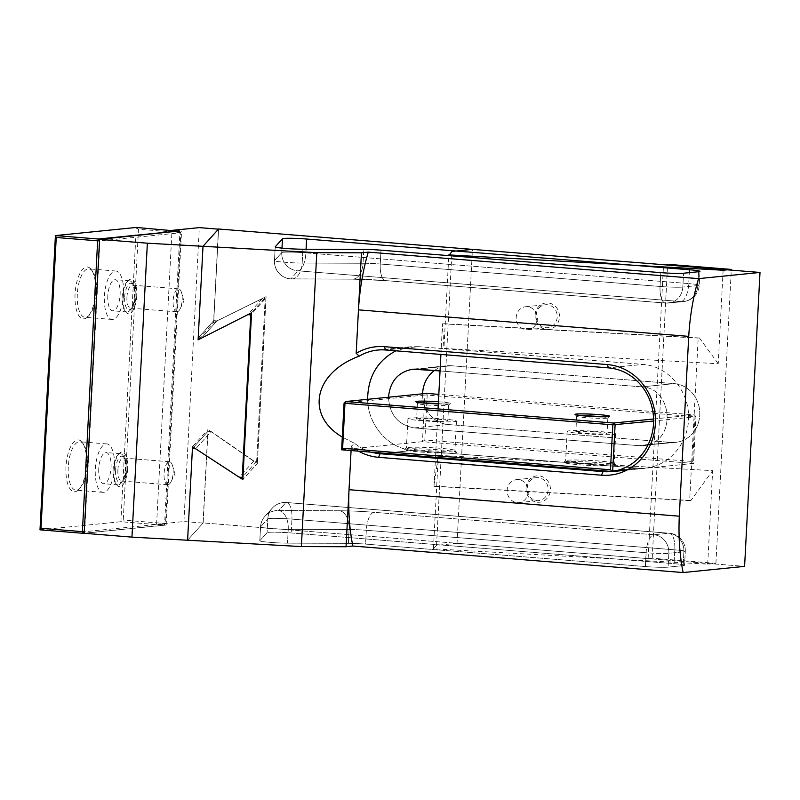 <?xml version="1.0" encoding="UTF-8"?>
<svg xmlns="http://www.w3.org/2000/svg" width="800" height="800" viewBox="0 0 800 800"><rect width="100%" height="100%" fill="white"/><g stroke="black" fill="none" stroke-linecap="round" stroke-linejoin="round"><path stroke-width="0.6" stroke-dasharray="4 3" d="M451.28 365.74L674.22 383.63A29.5 27.09 84.3 0 1 699.78 412.76A29.5 27.09 84.3 0 1 675.63 442.37A29.5 27.09 84.3 0 1 671.14 442.42L448.2 424.52A29.5 27.09 84.3 0 1 422.63 393.8A29.5 27.09 84.3 0 0 448.2 424.52L671.14 442.42A29.5 27.09 84.3 0 0 675.63 442.37L638.87 445.66L675.63 442.37A29.5 27.09 84.3 0 0 699.78 412.76A29.5 27.09 84.3 0 0 674.22 383.63L451.28 365.74A29.5 27.09 84.3 0 0 446.79 365.78A29.5 27.09 84.3 0 1 451.28 365.74L417.34 369.15L451.28 365.74M434.47 370.5A29.5 27.09 84.3 0 1 446.79 365.78L412.82 369.2L446.79 365.78A29.5 27.09 84.3 0 0 434.47 370.5M211.18 431.54L207.98 431.29L193.51 447.37L207.98 431.29L203.17 522.92L744.6 566.37L203.17 522.92L207.98 431.29L211.18 431.54L195.67 448.78L211.18 431.54L257.34 463.43L242.83 479.56L257.34 463.43L211.18 431.54M266.08 296.65L257.34 463.43L266.08 296.65L251.57 312.78L266.08 296.65L216.97 320.89L201.47 338.13L216.97 320.89L266.08 296.65M213.78 320.64L216.97 320.89L213.78 320.64L218.58 229L213.78 320.64L198.21 337.94L213.78 320.64M371.64 452.21A52.05 47.81 84.3 0 1 354.67 443.38L342.29 437.08L354.67 443.38L351.31 446.2L354.67 443.38A52.05 47.81 84.3 0 0 371.64 452.21M358.6 451.17A55.52 50.99 84.3 0 1 351.31 446.2L351.08 450.56L351.31 446.2A55.52 50.99 84.3 0 0 358.6 451.17M187.6 540.23L203.17 522.92L187.6 540.23L203.03 523.08L183.93 521.54L156.6 524.29L166.16 525.05L181.56 231.13M612.67 471.33A52.05 47.81 84.3 0 1 611.59 471.47A52.05 47.81 84.3 0 0 612.67 471.33M288.23 529.31A17.35 10.42 -89.8 0 0 278.76 510.57L286.01 502.51L668.87 533.24L653.85 534.75L374.04 512.29A17.35 6.77 94.6 0 0 366.31 530.27L365.58 544.1A17.35 1.13 3 0 0 348.38 543.34L287.51 543.14A17.35 1.13 -177 0 1 269.35 542.3A17.35 1.13 -177 0 1 259.81 540.78A17.35 1.13 -177 0 1 259.83 540.72L267.08 532.67A17.35 1.13 -177 0 1 291.21 532.95L674.07 563.68A17.35 1.13 -177 0 1 684.56 565.27A17.35 1.13 -177 0 1 683.16 565.64L668.14 567.15A17.35 1.13 -177 0 1 645.39 566.56L365.58 544.1A17.35 1.13 3 0 0 348.38 543.34L287.51 543.14A17.35 1.13 -177 0 1 269.35 542.3A17.35 1.13 -177 0 1 259.81 540.78A17.35 1.13 -177 0 1 259.83 540.72L267.08 532.67A17.35 1.13 -177 0 1 291.21 532.95L674.07 563.68A17.35 1.13 -177 0 1 684.56 565.27A17.35 1.13 -177 0 1 683.16 565.64L668.14 567.15A17.35 1.13 -177 0 1 645.39 566.56L365.58 544.1L366.31 530.27A17.35 1.13 -177 0 0 349.1 529.51A17.35 10.42 -89.8 0 0 339.63 510.77A34.7 2.27 -177 0 1 374.04 512.29A17.35 6.77 94.6 0 0 366.31 530.27L646.11 552.73L645.39 566.56L646.11 552.73L366.31 530.27A17.35 1.13 -177 0 0 349.1 529.51L288.23 529.31A17.35 10.42 -89.8 0 0 278.76 510.57L286.01 502.51L668.87 533.24A17.35 15.94 84.3 0 1 683.89 551.81L668.86 553.32A17.35 1.13 -177 0 1 646.11 552.73A17.35 6.77 94.6 0 1 653.85 534.75A17.35 15.94 84.3 0 1 668.86 553.32L668.14 567.15L668.86 553.32A17.35 1.13 -177 0 1 646.11 552.73A17.35 6.77 94.6 0 1 653.85 534.75L374.04 512.29A34.7 2.27 -177 0 0 339.63 510.77L278.76 510.57A17.35 17.29 42 0 0 264.96 516.26L264.96 516.26A17.35 17.29 42 0 1 278.76 510.57L339.63 510.77A17.35 10.42 -89.8 0 1 349.1 529.51L348.38 543.34L349.1 529.51L288.23 529.31A17.35 1.13 -177 0 1 271.03 528.55A17.35 1.13 -177 0 1 260.53 526.95A17.35 1.13 -177 0 1 260.56 526.89A17.35 17.29 42 0 1 264.96 516.26A17.35 17.35 0 0 0 260.53 526.95A17.35 1.13 -177 0 1 260.56 526.89A17.35 17.29 42 0 1 264.96 516.26A17.35 17.35 0 0 0 260.53 526.95A17.35 1.13 -177 0 0 271.03 528.55A17.35 1.13 -177 0 0 288.23 529.31L287.51 543.14L288.23 529.31M267.81 518.84A17.35 17.29 42 0 1 272.21 508.2L272.21 508.2A17.35 17.29 42 0 1 286.01 502.51A17.35 17.29 42 0 0 272.21 508.2L264.96 516.26L272.21 508.2A17.35 17.29 42 0 0 267.81 518.84A17.35 1.13 -177 0 1 291.93 519.12A17.35 6.77 94.6 0 0 286.49 502.51A17.35 6.77 94.6 0 0 286.01 502.51A17.35 6.77 94.6 0 1 286.49 502.51A17.35 17.35 0 0 0 272.21 508.2A17.35 17.35 0 0 1 286.49 502.51A17.35 6.77 94.6 0 1 291.93 519.12L674.79 549.84A17.35 1.13 -177 0 1 685.29 551.44A17.35 1.13 -177 0 1 683.89 551.81L683.16 565.64L683.89 551.81L668.86 553.32A17.35 15.94 84.3 0 0 653.85 534.75L668.87 533.24A17.35 6.77 -85.4 0 1 669.35 533.24A17.35 6.77 -85.4 0 1 674.79 549.84L674.07 563.68L674.79 549.84A17.35 1.13 -177 0 1 685.29 551.44A17.35 1.13 -177 0 1 683.89 551.81A17.35 15.94 84.3 0 0 668.87 533.24A17.35 6.77 -85.4 0 1 669.35 533.24A17.35 6.77 -85.4 0 1 674.79 549.84L291.93 519.12L291.21 532.95L291.93 519.12A17.35 1.13 -177 0 0 267.81 518.84L267.08 532.67L267.81 518.84L260.56 526.89L259.83 540.72L260.56 526.89L267.81 518.84M290.9 278.89A17.35 10.42 -89.8 0 0 291.75 278.95A17.35 10.42 -89.8 0 0 302.19 263.05L363.06 263.25L363.78 249.42L363.06 263.25A17.35 1.13 3 0 1 380.26 264.01A17.35 6.77 94.6 0 0 385.7 280.62A17.35 6.77 94.6 0 0 386.19 280.62A34.7 2.27 3 0 0 351.78 279.09A17.35 10.42 -89.8 0 0 352.63 279.15A17.35 10.42 -89.8 0 0 363.06 263.25A17.35 1.13 3 0 1 380.26 264.01L660.07 286.47A17.35 6.77 94.6 0 0 665.51 303.08A17.35 6.77 94.6 0 0 665.99 303.07L681.01 301.56L298.15 270.84A17.35 17.29 42 0 1 281.76 252.58L274.51 260.64A17.35 1.13 3 0 0 274.48 260.69A17.35 1.13 3 0 0 284.98 262.29A17.35 1.13 3 0 0 302.19 263.05L302.91 249.22L302.19 263.05L363.06 263.25A17.35 10.42 -89.8 0 1 352.63 279.15L291.75 278.95A17.35 10.42 -89.8 0 0 302.19 263.05A17.35 1.13 3 0 1 284.98 262.29A17.35 1.13 3 0 1 274.48 260.69A17.35 17.35 0 0 0 291.75 278.95A17.35 10.42 -89.8 0 1 290.9 278.89A17.35 17.29 42 0 1 274.51 260.64L275.23 246.92L274.51 260.64A17.35 1.13 3 0 0 274.48 260.69A17.35 17.35 0 0 0 291.75 278.95L352.63 279.15A17.35 10.42 -89.8 0 1 351.78 279.09L290.9 278.89A17.35 17.29 42 0 1 274.51 260.64L281.76 252.58L281.99 248.12L281.76 252.58A17.35 17.29 42 0 0 298.15 270.84A17.35 6.77 94.6 0 0 305.89 252.86L306.08 249.23L305.89 252.86A17.35 1.13 3 0 0 281.76 252.58A17.35 1.13 3 0 1 305.89 252.86L688.74 283.59A17.35 6.77 -85.4 0 1 681.01 301.56L298.15 270.84L290.9 278.89L351.78 279.09A34.7 2.27 3 0 1 386.19 280.62L665.99 303.07L681.01 301.56A17.35 15.94 84.3 0 0 683.65 301.54A17.35 15.94 84.3 0 1 681.01 301.56A17.35 6.77 -85.4 0 0 688.74 283.59L689.32 272.65L688.74 283.59L305.89 252.86A17.35 6.77 94.6 0 1 298.15 270.84L290.9 278.89M418.52 346.67L410.54 346.76L395.91 350.82L410.54 346.76L418.52 346.67L385.54 349.99L418.52 346.67L643.13 364.4L418.52 346.67M367.62 399.32C367.95 425.47 388.87 448.97 413.09 450.41L637.69 468.13L645.67 468.05C669.89 465.77 689.38 442.02 688.6 415.76C688.09 389.49 667.44 366.17 643.13 364.4L608.48 367.88L643.13 364.4C667.44 366.17 688.09 389.49 688.6 415.76C689.38 442.02 669.89 465.77 645.67 468.05L637.69 468.13L607.64 471.15L637.69 468.13L413.09 450.41L384.7 453.26L413.09 450.41C388.87 448.97 367.95 425.47 367.62 399.32M388.5 397.23C389.59 414.76 398.18 425 414.26 427.93L638.87 445.66L671.14 442.42L638.87 445.66L414.26 427.93L448.2 424.52L414.26 427.93C398.18 425 389.59 414.76 388.5 397.23M641.95 386.87L440.05 370.94L641.95 386.87L674.22 383.63L641.95 386.87M648.14 444.67C676.63 437.69 671.66 388.16 642.35 386.91C671.66 388.16 676.63 437.69 648.14 444.67M218.44 229.16L213.54 322.68L199.73 338.03M126.94 297.1A11.53 4.5 -85.4 0 1 132.4 285.15A11.53 4.5 -85.4 0 1 134.22 286.39A11.53 4.5 -85.4 0 1 135.97 297.01A11.53 4.5 -85.4 0 1 132.55 307.21A11.53 4.5 -85.4 0 1 130.56 308.14A11.53 4.5 -85.4 0 1 126.94 297.1M124.66 297.04A13.27 5.18 -85.4 0 1 133.04 284.71A13.27 5.18 -85.4 0 1 135.05 296.93A13.27 5.18 -85.4 0 1 131.11 308.67A13.27 5.18 -85.4 0 1 124.66 297.04M115.6 469.94A13.27 5.18 -85.4 0 1 123.98 457.61A13.27 5.18 -85.4 0 1 125.99 469.83A13.27 5.18 -85.4 0 1 122.05 481.56A13.27 5.18 -85.4 0 1 115.6 469.94M166.16 525.05L84.18 533.28M117.88 469.99A11.53 4.5 -85.4 0 1 123.34 458.04A11.53 4.5 -85.4 0 1 125.16 459.28A11.53 4.5 -85.4 0 1 126.91 469.9A11.53 4.5 -85.4 0 1 123.49 480.1A11.53 4.5 -85.4 0 1 121.5 481.03A11.53 4.5 -85.4 0 1 117.88 469.99M167.99 484.74A11.53 4.5 94.6 0 0 171.11 481.65A11.53 4.5 94.6 0 0 172.42 465.35A11.53 4.5 94.6 0 0 169.52 461.75A11.53 4.5 94.6 0 0 164.06 473.7A11.53 4.5 94.6 0 0 167.67 484.74A11.53 4.5 94.6 0 0 167.99 484.74M177.06 311.84A11.53 4.5 94.6 0 0 180.17 308.75A11.53 4.5 94.6 0 0 181.48 292.46A11.53 4.5 94.6 0 0 178.58 288.86A11.53 4.5 94.6 0 0 173.12 300.81A11.53 4.5 94.6 0 0 176.73 311.85A11.53 4.5 94.6 0 0 177.06 311.84M156.6 524.29L172.01 230.37L179.34 230.96M203.03 523.08L207.94 429.56L192.51 446.71M213.54 322.68L262.22 298.65L265.15 298.88L256.63 461.4L253.7 461.17L207.94 429.56M183.93 521.54L199.33 227.62M262.22 298.65L247.77 314.7M265.15 298.88L251.51 314.05M253.7 461.17L239.26 477.22M256.63 461.4L242.99 476.57M66 466.86A26.03 10.16 94.6 0 0 78.65 489.67A26.03 10.16 94.6 0 0 86.37 466.65A26.03 10.16 94.6 0 0 82.42 442.68A26.03 10.16 94.6 0 0 66 466.86M75.06 293.97A26.03 10.16 94.6 0 0 87.71 316.78A26.03 10.16 94.6 0 0 95.43 293.75A26.03 10.16 94.6 0 0 91.48 269.79A26.03 10.16 94.6 0 0 75.06 293.97M138.49 229.24L136.3 227.45L120.88 521.72L123.25 520.05L138.49 229.24L179.89 232.56L164.65 523.37L163.87 525.17L165.55 523.57L180.8 232.76L99.92 240.88L84.68 531.69L165.55 523.57L123.25 520.05M40 529.84L120.88 521.72L163.87 525.17L84.19 533.17M136.72 295.83A17.35 6.77 -85.4 0 1 125.77 311.95A17.35 6.77 -85.4 0 1 123.14 295.98A17.35 6.77 -85.4 0 1 128.28 280.62A17.35 6.77 -85.4 0 1 136.72 295.83M127.66 468.73A17.35 6.77 -85.4 0 1 116.71 484.85A17.35 6.77 -85.4 0 1 114.08 468.87A17.35 6.77 -85.4 0 1 119.22 453.52A17.35 6.77 -85.4 0 1 127.66 468.73M179.64 231.33L180.8 232.76L179.89 232.56L179.29 230.9M77.33 294.03A24.29 9.48 94.6 0 0 84.95 317.28A24.29 9.48 94.6 0 0 89.14 315.32A24.29 9.48 94.6 0 0 96.46 292.11A24.29 9.48 94.6 0 0 92.66 271.46A24.29 9.48 94.6 0 0 88.84 268.85A24.29 9.48 94.6 0 0 77.33 294.03M68.27 466.92A24.29 9.48 94.6 0 0 75.89 490.17A24.29 9.48 94.6 0 0 80.08 488.21A24.29 9.48 94.6 0 0 87.4 465A24.29 9.48 94.6 0 0 83.6 444.35A24.29 9.48 94.6 0 0 79.78 441.75A24.29 9.48 94.6 0 0 68.27 466.92M125.38 468.67A15.62 6.09 -85.4 0 1 117.99 484.85A15.62 6.09 -85.4 0 1 115.53 483.17A15.62 6.09 -85.4 0 1 113.16 468.8A15.62 6.09 -85.4 0 1 117.79 454.98A15.62 6.09 -85.4 0 1 120.48 453.72A15.62 6.09 -85.4 0 1 125.38 468.67M134.44 295.77A15.62 6.09 -85.4 0 1 127.05 311.95A15.62 6.09 -85.4 0 1 124.59 310.28A15.62 6.09 -85.4 0 1 122.22 295.9A15.62 6.09 -85.4 0 1 126.85 282.09A15.62 6.09 -85.4 0 1 129.55 280.82A15.62 6.09 -85.4 0 1 134.44 295.77M123.53 294.28A24.29 9.48 -85.4 0 1 112.02 319.45A24.29 9.48 -85.4 0 1 104.52 294.48A24.29 9.48 -85.4 0 1 115.91 271.03A24.29 9.48 -85.4 0 1 123.53 294.28M107.82 295.86A15.62 6.09 94.6 0 0 112.72 310.8A15.62 6.09 94.6 0 0 120.11 294.62A15.62 6.09 94.6 0 0 115.21 279.67A15.62 6.09 94.6 0 0 107.82 295.86M114.47 467.17A24.29 9.48 -85.4 0 1 102.96 492.35A24.29 9.48 -85.4 0 1 95.45 467.37A24.29 9.48 -85.4 0 1 106.85 443.92A24.29 9.48 -85.4 0 1 114.47 467.17M98.76 468.75A15.62 6.09 94.6 0 0 103.65 483.7A15.62 6.09 94.6 0 0 111.05 467.52A15.62 6.09 94.6 0 0 106.15 452.57A15.62 6.09 94.6 0 0 98.76 468.75M723.13 270.24L718.23 363.75L443.93 348.43L448.79 255.62M536.03 315.37A11.53 10.59 84.3 0 1 545.46 304.74A11.53 10.59 84.3 0 1 557.15 315.16A11.53 10.59 84.3 0 1 547.77 327.69A11.53 10.59 84.3 0 1 536.03 315.37M535.12 315.17A13.27 12.19 84.3 0 1 553.98 305.19A13.27 12.19 84.3 0 1 552.78 328.09A13.27 12.19 84.3 0 1 535.12 315.17M457.03 543.3L436.55 545.35L433.43 548.83L707.72 564.15L715.92 563.33L652.22 558.22L648.12 558.63L457.03 543.3L472.44 249.38M436.55 545.35L451.95 251.43M526.06 488.07A13.27 12.19 84.3 0 1 544.92 478.08A13.27 12.19 84.3 0 1 543.72 500.98A13.27 12.19 84.3 0 1 526.06 488.07M648.12 558.63L663.53 264.71M526.97 488.26A11.53 10.59 84.3 0 1 536.4 477.64A11.53 10.59 84.3 0 1 548.09 488.05A11.53 10.59 84.3 0 1 538.7 500.59A11.53 10.59 84.3 0 1 526.97 488.26M517.15 502.6A11.53 10.59 -95.7 0 0 518.9 502.58A11.53 10.59 -95.7 0 0 528.29 490.04A11.53 10.59 -95.7 0 0 516.6 479.63A11.53 10.59 -95.7 0 0 507.16 490.25A11.53 10.59 -95.7 0 0 517.15 502.6M526.21 329.7A11.53 10.59 -95.7 0 0 527.96 329.68A11.53 10.59 -95.7 0 0 537.35 317.15A11.53 10.59 -95.7 0 0 525.66 306.73A11.53 10.59 -95.7 0 0 516.23 317.36A11.53 10.59 -95.7 0 0 526.21 329.7M652.22 558.22L667.63 264.3M707.72 564.15L712.63 470.64L438.33 455.32L434 486.34L435.48 458.17M433.43 548.83L438.33 455.32M718.23 363.75L699.43 337.97L698.18 338.1L689.66 500.62L690.92 500.49L712.63 470.64M715.92 563.33L731.28 270.15M435.52 457.34L438.06 408.93M440.91 354.43L442.52 323.82L443.93 348.43M699.43 337.97L442.68 323.63M698.18 338.1L442.52 323.82M690.92 500.49L434.17 486.15M689.66 500.62L434 486.34M579.57 464.78A26.03 1.7 3 0 0 615.75 465A26.03 1.7 3 0 0 589.9 462.05A26.03 1.7 3 0 0 563.88 462.28A26.03 1.7 3 0 0 579.57 464.78M420.33 452A26.03 1.7 3 0 0 456.51 452.22A26.03 1.7 3 0 0 430.66 449.27A26.03 1.7 3 0 0 404.64 449.5A26.03 1.7 3 0 0 420.33 452M341.63 449.8L422.47 441.68L693.5 463.43L692.68 461.51L424.84 440.01L427.2 395.06L695.95 416.75L694.45 414.89L438.82 394.38M626.8 470.13L693.5 463.43L695.95 416.75L653.61 421.01M653.59 419L694.45 414.89L695.04 416.55L692.68 461.51M438.43 401.76A17.35 1.13 -177 0 1 439.93 401.87A17.35 1.13 -177 0 1 450.39 403.54A17.35 1.13 -177 0 1 438.32 403.91M344.07 403.12L424.92 395L426.6 393.4L427.2 395.06L424.92 395L422.47 441.68L424.84 440.01M421.1 450.2A24.29 1.59 3 0 0 454.92 450.51A24.29 1.59 3 0 0 454.87 450.41A24.29 1.59 3 0 0 440.22 448.28A24.29 1.59 3 0 0 406.46 447.87A24.29 1.59 3 0 0 406.4 447.97A24.29 1.59 3 0 0 421.1 450.2M580.34 462.98A24.29 1.59 3 0 0 614.16 463.29A24.29 1.59 3 0 0 614.11 463.19A24.29 1.59 3 0 0 599.46 461.06A24.29 1.59 3 0 0 565.7 460.65A24.29 1.59 3 0 0 565.64 460.75A24.29 1.59 3 0 0 580.34 462.98M602.05 416.79A15.62 1.02 -177 0 1 607.85 417.89A15.62 1.02 -177 0 1 607.81 417.95A15.62 1.02 -177 0 1 592.2 418.09A15.62 1.02 -177 0 1 576.69 416.32A15.62 1.02 -177 0 1 576.66 416.25A15.62 1.02 -177 0 1 582.54 415.76M438.34 403.61A15.62 1.02 -177 0 1 439.16 403.67A15.62 1.02 -177 0 1 448.61 405.11A15.62 1.02 -177 0 1 448.57 405.17A15.62 1.02 -177 0 1 432.96 405.31A15.62 1.02 -177 0 1 417.45 403.54A15.62 1.02 -177 0 1 417.42 403.47A15.62 1.02 -177 0 1 423.3 402.98M441.76 418.89A24.29 1.59 -177 0 1 456.46 421.12A24.29 1.59 -177 0 1 432.12 421.43A24.29 1.59 -177 0 1 407.94 418.58A24.29 1.59 -177 0 1 441.76 418.89M426.05 420.47A15.62 1.02 3 0 0 447.79 420.67A15.62 1.02 3 0 0 438.35 419.23A15.62 1.02 3 0 0 416.61 419.03A15.62 1.02 3 0 0 426.05 420.47M601 431.67A24.29 1.59 -177 0 1 615.7 433.9A24.29 1.59 -177 0 1 591.36 434.21A24.29 1.59 -177 0 1 567.18 431.36A24.29 1.59 -177 0 1 601 431.67M585.3 433.25A15.62 1.02 3 0 0 607.04 433.45A15.62 1.02 3 0 0 597.59 432.01A15.62 1.02 3 0 0 575.85 431.81A15.62 1.02 3 0 0 585.3 433.25M682.82 287.06A17.35 15.94 84.3 0 1 668.63 303.05A17.35 15.94 84.3 0 1 665.99 303.07L386.19 280.62A17.35 6.77 94.6 0 1 385.7 280.62L352.63 279.15L385.7 280.62A17.35 6.77 94.6 0 1 380.26 264.01L380.99 250.18L380.26 264.01L660.07 286.47A17.35 1.13 3 0 0 682.82 287.06L697.84 285.55A17.35 15.94 84.3 0 1 683.65 301.54L668.63 303.05A17.35 15.94 84.3 0 1 665.99 303.07A17.35 6.77 94.6 0 1 665.51 303.08L385.7 280.62L665.51 303.08A17.35 17.35 0 0 0 668.63 303.05A17.35 15.94 84.3 0 0 682.82 287.06L683.54 273.23L682.82 287.06L697.84 285.55A17.35 1.13 3 0 0 699.24 285.18A17.35 1.13 3 0 0 688.74 283.59A17.35 1.13 3 0 1 699.24 285.18A17.35 1.13 3 0 1 697.84 285.55L698.57 271.72L697.84 285.55A17.35 15.94 84.3 0 1 683.65 301.54A17.35 17.35 0 0 0 699.24 285.18L699.97 271.35L699.24 285.18A17.35 17.35 0 0 1 683.65 301.54L668.63 303.05A17.35 17.35 0 0 1 665.51 303.08A17.35 6.77 94.6 0 1 660.07 286.47L660.79 272.64L660.07 286.47A17.35 1.13 3 0 0 682.82 287.06M685.29 551.44A17.35 17.35 0 0 0 669.35 533.24L286.49 502.51L669.35 533.24A17.35 17.35 0 0 1 685.29 551.44L684.56 565.27L685.29 551.44M377.62 350.07L410.54 346.76L377.62 350.07M610.96 471.54L645.67 468.05L610.96 471.54M259.81 540.78L260.53 526.95L259.81 540.78M275.21 246.86L274.48 260.69L275.21 246.86M134.22 286.39L133.04 284.71M132.55 307.21L131.11 308.67M169.52 461.75L123.34 458.04M167.67 484.74L121.5 481.03M125.16 459.28L123.98 457.61M123.49 480.1L122.05 481.56M180.17 308.75L184.02 300.86L181.48 292.46M171.11 481.65L174.96 473.76L172.42 465.35M178.58 288.86L132.4 285.15M176.73 311.85L130.56 308.14M92.66 271.46L91.48 269.79M89.14 315.32L87.71 316.78M83.6 444.35L82.42 442.68M80.08 488.21L78.65 489.67M115.53 483.17L116.71 484.85M117.79 454.98L119.22 453.52M124.59 310.28L125.77 311.95M126.85 282.09L128.28 280.62M115.91 271.03L88.84 268.85M112.02 319.45L84.95 317.28M129.55 280.82L115.21 279.67M127.05 311.95L112.72 310.8M106.85 443.92L79.78 441.75M102.96 492.35L75.89 490.17M120.48 453.72L106.15 452.57M117.99 484.85L103.65 483.7M518.9 502.58L538.7 500.59M516.6 479.63L536.4 477.64M527.96 329.68L547.77 327.69M525.66 306.73L545.46 304.74M406.46 447.87L404.64 449.5M454.87 450.41L456.51 452.22M565.7 460.65L563.88 462.28M614.11 463.19L615.75 465M607.81 417.95L609.63 416.32M576.69 416.32L575.05 414.51M448.57 405.17L450.39 403.54M417.45 403.54L415.81 401.73M407.94 418.58L406.4 447.97M456.46 421.12L454.92 450.51M417.42 403.47L416.61 419.03M448.61 405.11L447.79 420.67M567.18 431.36L565.64 460.75M615.7 433.9L614.16 463.29M576.66 416.25L575.85 431.81M607.85 417.89L607.04 433.45"/><path stroke-width="1.2" d="M422.63 393.8A29.5 27.09 84.3 0 1 434.47 370.5A29.5 27.09 84.3 0 0 422.63 393.8M199.73 338.03L198.11 339.83L203.01 246.31L198.21 337.94L201.47 338.13L198.21 337.94L203.01 246.31L218.58 229L760 272.45L698.54 278.63A108.87 42.47 -85.4 0 0 688.73 336.36A108.87 42.47 -85.4 0 1 698.54 278.63L368.28 252.12L361.45 252.81L316.79 252.67L203.01 246.31L218.58 229L760 272.45L698.54 278.63L368.28 252.12L361.45 252.81L316.79 252.67L203.01 246.31L218.44 229.16L199.33 227.62L172.28 230.34M179.34 230.96L99.59 239.37L84.18 533.28L131.95 537.12L301.38 546.58L346.05 546.73L352.87 546.04L683.14 572.55L744.6 566.37L760 272.45L744.6 566.37L683.14 572.55A108.87 42.47 -85.4 0 1 679.3 516.19L688.73 336.36L358.46 309.85L361.45 252.81L358.46 309.85A108.87 42.47 -85.4 0 1 368.28 252.12A108.87 42.47 -85.4 0 0 358.46 309.85L688.73 336.36L679.3 516.19L349.03 489.69L351.08 450.56L349.03 489.69L679.3 516.19A108.87 42.47 -85.4 0 0 683.14 572.55L352.87 546.04A108.87 42.47 -85.4 0 1 349.03 489.69L346.05 546.73L301.38 546.58L316.79 252.67L301.38 546.58L187.6 540.23L192.41 448.59L193.51 447.37L192.41 448.59L195.67 448.78L192.41 448.59L187.6 540.23L192.51 446.71L239.26 477.22L242.25 477.39L250.77 314.87L247.77 314.7L198.11 339.83M380.1 453.72A52.05 47.81 84.3 0 1 371.64 452.21A52.05 47.81 84.3 0 0 380.1 453.72L603.04 471.62L601.49 475.21L378.56 457.32A55.52 50.99 84.3 0 1 358.6 451.17A55.52 50.99 84.3 0 0 378.56 457.32L601.49 475.21A55.52 50.99 84.3 0 0 655.35 423.97A55.52 50.99 84.3 0 0 607.29 364.56A55.52 50.99 84.3 0 1 655.35 423.97A55.52 50.99 84.3 0 1 601.49 475.21L603.04 471.62A52.05 47.81 84.3 0 0 610.96 471.54A52.05 47.81 84.3 0 1 603.04 471.62L380.1 453.72L378.56 457.32L380.1 453.72L384.7 453.26L380.1 453.72M342.29 437.08C305.14 415.26 314.05 372.7 359.24 356.17L356.18 353.34L358.46 309.85L356.18 353.34A55.52 50.99 84.3 0 1 384.35 346.67L607.29 364.56L384.35 346.67A55.52 50.99 84.3 0 0 356.18 353.34L359.24 356.17A52.05 47.81 84.3 0 1 377.62 350.07A52.05 47.81 84.3 0 1 385.54 349.99L384.35 346.67L385.54 349.99L608.48 367.88A52.05 47.81 84.3 0 1 653.56 418.34A52.05 47.81 84.3 0 1 612.67 471.33A52.05 47.81 84.3 0 0 653.56 418.34A52.05 47.81 84.3 0 0 608.48 367.88L385.54 349.99A52.05 47.81 84.3 0 0 377.62 350.07A52.05 47.81 84.3 0 0 359.24 356.17C314.05 372.7 305.14 415.26 342.29 437.08M611.59 471.47A52.05 47.81 84.3 0 1 610.96 471.54A52.05 47.81 84.3 0 0 611.59 471.47M201.47 338.13L251.57 312.78L242.83 479.56L195.67 448.78L242.83 479.56L251.57 312.78L201.47 338.13M689.47 269.76L306.61 239.03A17.35 1.13 3 0 0 282.48 238.75L275.24 246.8A17.35 1.13 3 0 0 275.21 246.86A17.35 1.13 3 0 0 284.75 248.38A17.35 1.13 3 0 0 302.91 249.22L363.78 249.42A17.35 1.13 -177 0 1 380.99 250.18L660.79 272.64A17.35 1.13 3 0 0 683.54 273.23L698.57 271.72A17.35 1.13 3 0 0 699.97 271.35A17.35 1.13 3 0 0 689.47 269.76L306.61 239.03A17.35 1.13 3 0 0 282.48 238.75L275.24 246.8A17.35 1.13 3 0 0 275.21 246.86A17.35 1.13 3 0 0 284.75 248.38A17.35 1.13 3 0 0 302.91 249.22L363.78 249.42A17.35 1.13 -177 0 1 380.99 250.18L660.79 272.64A17.35 1.13 3 0 0 683.54 273.23L698.57 271.72A17.35 1.13 3 0 0 699.97 271.35A17.35 1.13 3 0 0 689.47 269.76L689.32 272.65L689.47 269.76M395.91 350.82C377.38 360.71 367.95 376.88 367.62 399.32C367.95 376.88 377.38 360.71 395.91 350.82M417.34 369.15L412.82 369.2C398.19 371.94 390.09 381.28 388.5 397.23C390.09 381.28 398.19 371.94 412.82 369.2L440.05 370.94L417.34 369.15M643.39 445.61L648.14 444.67L643.39 445.61M99.59 239.37L147.36 243.2L203.01 246.31M131.95 537.12L147.36 243.2M251.51 314.05L250.77 314.87M242.99 476.57L242.25 477.39M84.25 532.1L82.99 533.29L40 529.84L55.42 235.57L136.3 227.45L179.64 231.33M56.24 237.5L55.42 235.57L98.41 239.02L97.64 240.82L56.24 237.5L41 528.31L82.4 531.63L97.64 240.82L99.51 240.87M40 529.84L41 528.31M84.19 533.17L82.99 533.29L82.4 531.63L84.27 531.68M99.53 240.41L98.41 239.02L179.29 230.9M346.05 546.73L349.03 489.69A108.87 42.47 -85.4 0 0 352.87 546.04L346.05 546.73M448.83 254.91L723.13 270.24L731.32 269.41L667.63 264.3L663.53 264.71L472.44 249.38L451.95 251.43L448.79 255.62M731.28 270.15L731.32 269.41M435.48 458.17L435.52 457.34M438.06 408.93L440.91 354.43M438.82 394.38L426.6 393.4L345.75 401.52L613.6 423.02L615.1 424.87L612.65 471.56L626.8 470.13M342.63 448.27L610.47 469.77L612.65 471.56L341.63 449.8L344.07 403.12L344.98 403.32L342.63 448.27L341.63 449.8M610.47 469.77L612.83 424.82L613.6 423.02L653.59 419M438.32 403.91A17.35 1.13 -177 0 1 415.81 401.73A17.35 1.13 -177 0 1 438.43 401.76M599.18 414.65A17.35 1.13 -177 0 1 609.63 416.32A17.35 1.13 -177 0 1 592.29 416.47A17.35 1.13 -177 0 1 575.05 414.51A17.35 1.13 -177 0 1 599.18 414.65M344.07 403.12L345.75 401.52L344.98 403.32L612.83 424.82L653.61 421.01M582.54 415.76A15.62 1.02 -177 0 1 598.4 416.45A15.62 1.02 -177 0 1 602.05 416.79M423.3 402.98A15.62 1.02 -177 0 1 438.34 403.61M608.48 367.88L607.29 364.56L608.48 367.88M306.08 249.23L306.61 239.03L306.08 249.23M607.64 471.15L603.04 471.62L607.64 471.15M281.99 248.12L282.48 238.75L281.99 248.12"/></g></svg>
